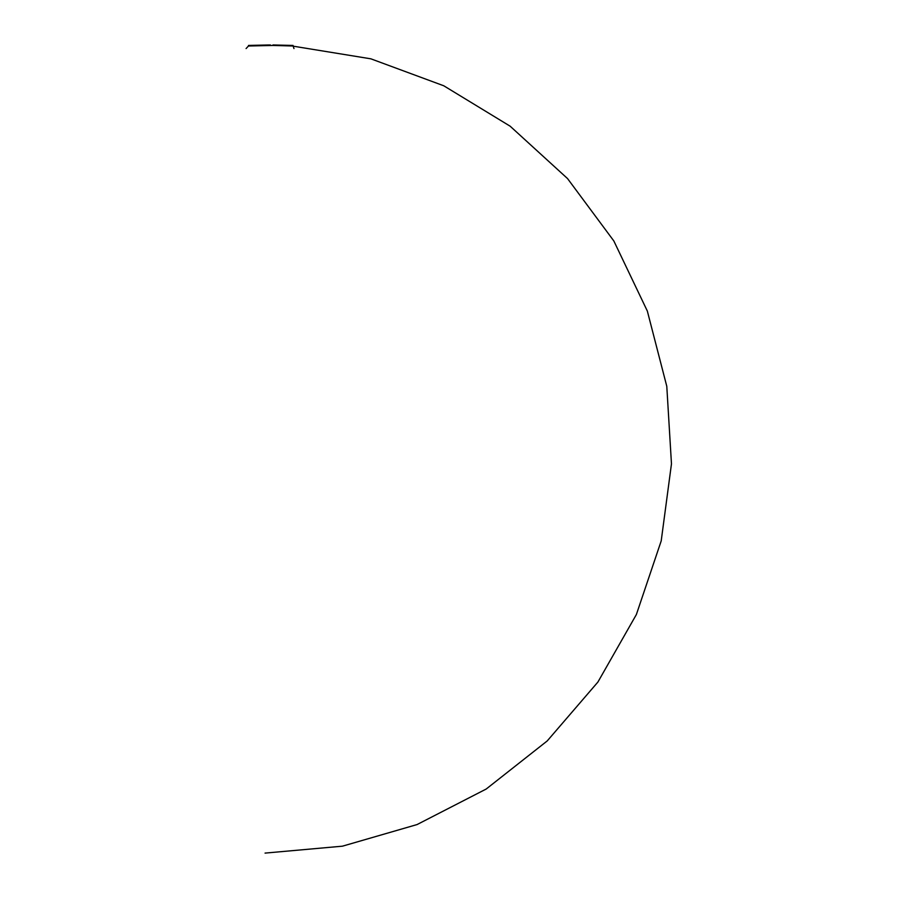 <?xml version="1.0" encoding="UTF-8"?>
<svg xmlns="http://www.w3.org/2000/svg" width="898" height="898" viewBox="0 0 898 898"><rect width="100%" height="100%" fill="white"/><g stroke="black" fill="none" stroke-linecap="round" stroke-linejoin="round"><path stroke-width="1.35" d="M293.972 48.571L293.085 46L273.093 45.45L248.488 46L246.086 48.571M248.488 45.45L270.051 44.979M248.566 45.439L268.592 44.979M270.444 44.99L269.804 44.979M272.936 44.979L274.238 44.979M294.196 46.337L370.885 58.83L443.769 85.781L510.143 126.191L567.536 178.567L613.839 240.967L647.346 311.078L666.787 386.308L671.468 463.873L661.209 540.899L636.379 614.524L597.911 682.042L547.219 740.94L486.188 789.039L417.076 824.555L342.452 846.174L265.056 853.1M293.085 45.45L273.654 44.979"/></g></svg>

